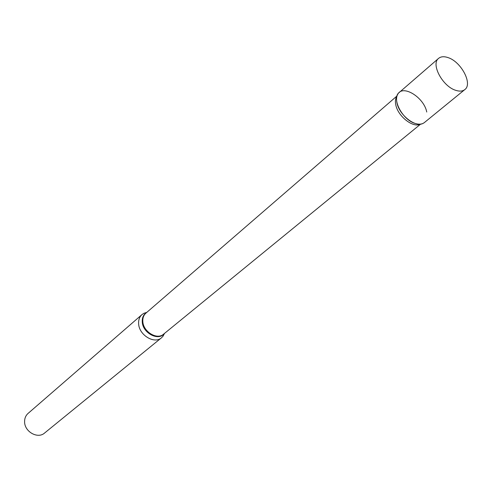 <?xml version="1.0" encoding="UTF-8"?>
<svg xmlns="http://www.w3.org/2000/svg" width="492" height="492" viewBox="0 0 492 492"><rect width="100%" height="100%" fill="white"/><g stroke="black" fill="none" stroke-linecap="round" stroke-linejoin="round"><path stroke-width="0.74" d="M455.869 90.362C442.708 86.647 430.605 64.071 438.581 58.382C440.863 56.512 443.981 56.248 447.935 57.57C461.072 61.543 472.966 83.904 464.817 89.587C462.621 91.297 459.639 91.561 455.869 90.362M464.817 89.587L424.405 122.551C422.179 124.291 419.209 124.624 415.5 123.541C402.536 120.22 391.109 98.345 399.166 92.533L438.581 58.382M422.899 123.474C415.199 127.631 399.043 114.777 396.921 102.687C396.177 99.033 396.54 96.088 397.991 93.861C403.422 84.513 424.122 97.736 426.748 112.022M164.5 333.422L163.098 336.11L161.511 337.776L44.557 433.052C37.798 439.208 24.465 431.73 24.6 421.773C24.563 418.329 25.713 415.549 28.056 413.434L141.997 314.572L143.91 313.293L146.807 312.371M161.511 337.776C154.365 344.369 139.058 335.107 138.633 323.816C138.393 319.905 139.513 316.823 141.997 314.572M420.654 124.095L163.541 334.203C157.096 340.175 143.233 331.774 142.828 321.553C142.6 318.01 143.615 315.218 145.872 313.183L397.001 95.958M164.187 333.674C158.381 341.35 142.674 333.016 142.262 321.928C142.034 317.703 143.443 314.609 146.499 312.635M420.353 124.125C413.206 128.326 397.77 116.223 395.765 104.741C395.051 101.192 395.439 98.363 396.915 96.254M164.439 333.471L163.098 336.11M146.745 312.426L143.91 313.293"/></g></svg>

